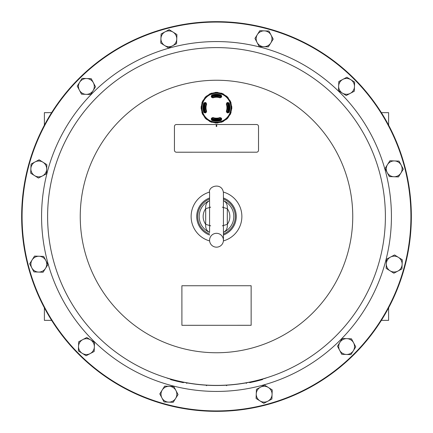 <?xml version="1.0" encoding="UTF-8"?>
<svg xmlns="http://www.w3.org/2000/svg" width="433" height="433" viewBox="0 0 433 433"><rect width="100%" height="100%" fill="white"/><g stroke="black" fill="none" stroke-linecap="round" stroke-linejoin="round"><path stroke-width="0.65" d="M216.868 120.055L216.868 120.471A12.779 12.779 0 0 1 216.078 120.471L216.078 120.055M219.715 95.763L219.715 95.228M213.236 95.763L213.236 95.228M213.507 95.163L213.507 94.832M216.868 95.341L216.868 94.924A12.779 12.779 0 0 0 216.078 94.924L216.078 95.341M219.715 120.163L219.715 119.627M213.236 120.163L213.236 119.627M215.482 118.978L217.463 118.978L217.463 118.637A10.982 10.982 0 0 0 218.405 118.512L218.476 118.409A10.895 10.895 0 0 0 220.202 117.938L220.835 118.214A54.618 0.953 67.5 0 1 221.214 119.135A12.362 12.362 0 0 1 211.742 119.118A54.618 0.953 -67.5 0 1 212.11 118.214L212.744 117.938A10.895 10.895 0 0 0 214.47 118.409L214.541 118.512A10.982 10.982 0 0 0 215.482 118.637L215.482 118.978A11.323 11.323 0 0 0 217.463 118.978M216.868 94.973A12.73 12.73 0 0 1 218.687 95.163L218.86 95.038A12.882 12.882 0 0 1 220.922 95.606L221.214 96.261A54.618 0.953 112.5 0 1 220.835 97.181L220.202 97.457A10.895 10.895 0 0 0 218.476 96.987L218.405 96.884A10.982 10.982 0 0 0 217.463 96.759L217.463 96.413L215.482 96.413L215.482 96.759A10.982 10.982 0 0 0 214.541 96.884L214.47 96.987A10.895 10.895 0 0 0 212.744 97.457L212.11 97.181A54.618 0.953 -112.5 0 1 211.737 96.261L212.024 95.606A12.882 12.882 0 0 1 214.086 95.038L214.324 95.52M217.463 96.413A11.323 11.323 0 0 0 215.482 96.413M215.482 118.637L215.482 118.664A11.009 11.009 0 0 0 217.463 118.664L217.463 118.637M217.463 96.759L217.463 96.732A11.009 11.009 0 0 0 215.482 96.732L215.482 96.759M203.938 109.906A12.73 12.73 0 0 1 203.938 105.484L203.813 105.311A12.882 12.882 0 0 1 204.387 103.249L205.036 102.957A54.618 0.953 22.5 0 1 205.956 103.335L206.238 103.969A10.895 10.895 0 0 0 205.762 105.695L205.659 105.766A10.982 10.982 0 0 0 205.659 109.63L205.762 109.701A10.895 10.895 0 0 0 206.238 111.427L205.956 112.06A54.618 0.953 157.5 0 1 205.036 112.434L204.387 112.147A12.882 12.882 0 0 1 203.813 110.085L204.295 109.847M205.675 103.222A11.686 11.686 0 0 0 205.675 112.174M211.997 118.496A11.686 11.686 0 0 0 220.949 118.496M227.271 112.174A11.686 11.686 0 0 0 227.271 103.222M220.949 96.9A11.686 11.686 0 0 0 211.997 96.9M229.014 109.906L229.133 110.085A12.882 12.882 0 0 1 228.564 112.147L227.91 112.434A54.618 0.953 -157.5 0 1 226.989 112.06L226.713 111.427A10.895 10.895 0 0 0 227.184 109.701L227.287 109.63A10.982 10.982 0 0 0 227.287 105.766L227.184 105.695A10.895 10.895 0 0 0 226.713 103.969L226.989 103.335A54.618 0.953 -22.5 0 1 227.91 102.957L228.564 103.249A12.882 12.882 0 0 1 229.133 105.311L229.014 105.484A12.73 12.73 0 0 1 229.014 109.906L228.651 109.847A12.362 12.362 0 0 1 227.893 112.428A12.362 12.362 0 0 0 228.478 110.664L229.008 110.664M205.053 112.428A12.362 12.362 0 0 1 204.111 107.698L204.111 107.698A12.362 12.362 0 0 1 205.053 102.962M211.742 96.278A12.362 12.362 0 0 1 221.209 96.278M229.014 105.484L228.651 105.549A12.362 12.362 0 0 0 227.893 102.962A12.362 12.362 0 0 1 227.893 112.428M217.718 95.395L215.233 95.395M219.439 120.233L219.439 120.563M217.718 120.001L215.233 120.001M211.207 119.032A56.604 0.99 -67.5 0 1 211.585 118.106L212.89 117.532A10.462 10.462 0 0 0 220.056 117.532L221.36 118.106A56.604 0.99 67.5 0 1 221.739 119.032L221.144 120.385A13.52 13.52 0 0 1 211.802 120.385L211.207 119.032L211.71 119.124L212.013 119.811A12.909 12.909 0 0 0 220.933 119.811L221.236 119.124L220.922 119.784A12.882 12.882 0 0 1 218.86 120.358L218.687 120.233A12.73 12.73 0 0 1 216.868 120.423M218.687 120.233L218.622 119.876M228.651 105.549A12.362 12.362 0 0 1 228.651 109.847M227.893 102.962A12.362 12.362 0 0 1 228.478 104.732L229.008 104.732M228.537 110.171L229.306 110.171M204.473 110.664L203.938 110.664M203.938 104.732L204.473 104.732M204.408 105.224L203.64 105.224M219.439 94.832L219.439 95.693L218.946 95.585L218.946 94.865M213.999 119.811L213.999 120.531M214.265 95.163A12.73 12.73 0 0 1 216.078 94.973M217.669 118.961L215.282 118.961M217.669 96.435L215.282 96.435M213.507 120.563L213.507 119.703M216.078 120.423A12.73 12.73 0 0 1 214.265 120.233L214.324 119.876M204.777 97.788L206.563 96.002A15.334 15.334 0 0 0 204.777 97.788A2.82 2.82 0 0 0 204.652 98.323L207.191 96.088A2.603 2.603 0 0 0 206.671 96.191M214.265 120.233L214.086 120.358A12.882 12.882 0 0 1 212.024 119.784L211.71 119.124A56.106 0.98 112.5 0 1 212.083 118.204L212.11 118.214M203.786 103.027L204.36 103.238A12.909 12.909 0 0 0 204.36 112.158L205.047 112.461L205.139 112.964L203.786 112.369A13.52 13.52 0 0 1 203.786 103.027L205.139 102.432L205.047 102.935L204.387 103.249M221.739 96.364A56.604 0.99 112.5 0 1 221.36 97.29L220.056 97.863A10.462 10.462 0 0 0 212.89 97.863L211.585 97.29A56.604 0.99 -112.5 0 1 211.207 96.364L211.802 95.011A13.52 13.52 0 0 1 221.144 95.011L221.739 96.364L221.236 96.272L220.922 95.606M229.16 112.369L228.586 112.158A12.909 12.909 0 0 0 228.586 103.238L227.899 102.935L227.807 102.432L229.16 103.027A13.52 13.52 0 0 1 229.16 112.369L227.807 112.964L227.899 112.461L228.564 112.147M226.708 117.933A14.473 14.473 0 0 0 220.218 93.717A14.473 14.473 0 0 0 202.492 111.443A14.473 14.473 0 0 0 226.708 117.933M205.139 102.432A56.604 0.99 22.5 0 1 206.065 102.81L206.638 104.115A10.462 10.462 0 0 0 206.638 111.281L206.065 112.585A56.604 0.99 157.5 0 1 205.139 112.964M227.807 112.964A56.604 0.99 -157.5 0 1 226.881 112.585L226.307 111.281A10.462 10.462 0 0 0 226.307 104.115L226.881 102.81A56.604 0.99 -22.5 0 1 227.807 102.432M202.092 103.043L201.875 103.016A15.334 15.334 0 0 1 202.839 100.683L202.092 103.043A2.603 2.603 0 0 0 202.189 103.563L203.294 100.364A15.085 15.085 0 0 1 204.652 98.323M202.189 103.563L201.967 103.563A15.085 15.085 0 0 0 201.491 105.966L201.491 109.43A15.085 15.085 0 0 0 201.967 111.833L203.294 115.032A15.085 15.085 0 0 0 204.652 117.067L207.104 119.519A15.085 15.085 0 0 0 209.139 120.877L212.338 122.203A15.085 15.085 0 0 0 214.741 122.68L218.205 122.68A15.085 15.085 0 0 0 220.608 122.203L223.807 120.877A15.085 15.085 0 0 0 225.847 119.519L228.294 117.067A15.085 15.085 0 0 0 229.652 115.032L230.978 111.833A15.085 15.085 0 0 0 231.46 109.43L231.46 105.966A15.085 15.085 0 0 0 230.978 103.563L229.652 100.364A15.085 15.085 0 0 0 228.294 98.323L225.847 95.877A15.085 15.085 0 0 0 223.807 94.518L220.608 93.192A15.085 15.085 0 0 0 218.205 92.711L214.741 92.711A15.085 15.085 0 0 0 212.338 93.192L209.139 94.518A15.085 15.085 0 0 0 207.104 95.877L207.191 96.088M203.294 100.364A2.82 2.82 0 0 0 202.839 100.683M207.104 95.877A2.82 2.82 0 0 0 206.563 96.002M209.458 94.064A15.334 15.334 0 0 1 211.797 93.1L209.458 94.064A2.82 2.82 0 0 0 209.139 94.518M212.338 93.192A2.82 2.82 0 0 0 211.797 93.1M215.212 92.418A15.334 15.334 0 0 1 217.739 92.418L215.212 92.418A2.82 2.82 0 0 0 214.741 92.711M218.205 92.711A2.82 2.82 0 0 0 217.739 92.418M221.155 93.1A15.334 15.334 0 0 1 223.488 94.064L221.155 93.1A2.82 2.82 0 0 0 220.608 93.192M223.807 94.518A2.82 2.82 0 0 0 223.488 94.064M226.383 96.002A15.334 15.334 0 0 1 228.169 97.788L226.383 96.002A2.82 2.82 0 0 0 225.847 95.877M228.294 98.323A2.82 2.82 0 0 0 228.169 97.788M230.107 100.683A15.334 15.334 0 0 1 231.076 103.016L230.107 100.683A2.82 2.82 0 0 0 229.652 100.364M230.978 103.563A2.82 2.82 0 0 0 231.076 103.016M231.752 106.431A15.334 15.334 0 0 1 231.752 108.964L231.752 106.431A2.82 2.82 0 0 0 231.46 105.966M231.46 109.43A2.82 2.82 0 0 0 231.752 108.964M231.076 112.374A15.334 15.334 0 0 1 230.107 114.713L231.076 112.374A2.82 2.82 0 0 0 230.978 111.833M229.652 115.032A2.82 2.82 0 0 0 230.107 114.713M228.169 117.608A15.334 15.334 0 0 1 226.383 119.394L228.169 117.608A2.82 2.82 0 0 0 228.294 117.067M225.847 119.519A2.82 2.82 0 0 0 226.383 119.394M223.488 121.332A15.334 15.334 0 0 1 221.155 122.295L223.488 121.332A2.82 2.82 0 0 0 223.807 120.877M220.608 122.203A2.82 2.82 0 0 0 221.155 122.295M217.739 122.977A15.334 15.334 0 0 1 215.212 122.977L217.739 122.977A2.82 2.82 0 0 0 218.205 122.68M214.741 122.68A2.82 2.82 0 0 0 215.212 122.977M211.797 122.295A15.334 15.334 0 0 1 209.458 121.332L211.797 122.295A2.82 2.82 0 0 0 212.338 122.203M209.139 120.877A2.82 2.82 0 0 0 209.458 121.332M206.563 119.394A15.334 15.334 0 0 1 204.777 117.608L206.563 119.394A2.82 2.82 0 0 0 207.104 119.519M204.652 117.067A2.82 2.82 0 0 0 204.777 117.608M202.839 114.713A15.334 15.334 0 0 1 201.875 112.374L202.839 114.713A2.82 2.82 0 0 0 203.294 115.032M201.967 111.833A2.82 2.82 0 0 0 201.875 112.374M201.193 108.964A15.334 15.334 0 0 1 201.193 106.431L201.193 108.964A2.82 2.82 0 0 0 201.491 109.43M201.491 105.966A2.82 2.82 0 0 0 201.193 106.431M201.875 103.016A2.82 2.82 0 0 0 201.967 103.563M227.98 117.5A2.603 2.603 0 0 0 228.088 116.986M223.352 121.159A2.603 2.603 0 0 0 223.65 120.72M217.68 122.766A2.603 2.603 0 0 0 218.118 122.474M211.818 122.079A2.603 2.603 0 0 0 212.338 121.982M206.671 119.205A2.603 2.603 0 0 0 207.191 119.308M203.012 114.577A2.603 2.603 0 0 0 203.45 114.875M201.405 108.899A2.603 2.603 0 0 0 201.697 109.343M204.966 97.896A2.603 2.603 0 0 0 204.863 98.41M209.594 94.237A2.603 2.603 0 0 0 209.301 94.675M215.271 92.63A2.603 2.603 0 0 0 214.828 92.922M221.128 93.317A2.603 2.603 0 0 0 220.608 93.414M226.275 96.191A2.603 2.603 0 0 0 225.761 96.088M229.934 100.819A2.603 2.603 0 0 0 229.495 100.521M231.541 106.491A2.603 2.603 0 0 0 231.249 106.053M230.854 112.353A2.603 2.603 0 0 0 230.757 111.833M227.91 102.957L227.899 102.935A56.106 0.98 157.5 0 0 226.984 103.308L226.686 103.98A10.868 10.868 0 0 1 226.686 111.416L226.989 112.06M226.989 103.335L226.881 102.81M226.881 112.585L226.984 112.087A56.106 0.98 22.5 0 0 227.899 112.461L227.91 112.434M221.144 95.011L220.933 95.585A12.909 12.909 0 0 0 212.013 95.585L211.71 96.272A56.106 0.98 67.5 0 0 212.083 97.187L212.755 97.485A10.868 10.868 0 0 1 220.191 97.485L220.835 97.181M205.036 112.434L205.047 112.461A56.106 0.98 -22.5 0 0 205.967 112.087L206.26 111.416A10.868 10.868 0 0 1 206.26 103.98L205.956 103.335M221.739 119.032L221.236 119.124A56.106 0.98 -112.5 0 0 220.862 118.204L220.191 117.911A10.868 10.868 0 0 1 212.755 117.911L211.585 118.106M211.737 96.261L211.207 96.364M212.11 97.181L211.585 97.29M221.36 97.29L220.862 97.187A56.106 0.98 -67.5 0 0 221.236 96.272L221.214 96.261M205.956 112.06L206.065 112.585M206.065 102.81L205.967 103.308A56.106 0.98 -157.5 0 0 205.047 102.935L205.036 102.957M220.835 118.214L221.36 118.106M225.761 119.308A2.603 2.603 0 0 0 226.275 119.205M220.608 121.982A2.603 2.603 0 0 0 221.128 122.079M214.828 122.474A2.603 2.603 0 0 0 215.271 122.766M209.301 120.72A2.603 2.603 0 0 0 209.594 121.159M204.863 116.986A2.603 2.603 0 0 0 204.966 117.5M202.189 111.833A2.603 2.603 0 0 0 202.092 112.353M201.697 106.053A2.603 2.603 0 0 0 201.405 106.491M203.45 100.521A2.603 2.603 0 0 0 203.012 100.819M212.338 93.414A2.603 2.603 0 0 0 211.818 93.317M218.118 92.922A2.603 2.603 0 0 0 217.68 92.63M223.65 94.675A2.603 2.603 0 0 0 223.352 94.237M228.088 98.41A2.603 2.603 0 0 0 227.98 97.896M230.757 103.563A2.603 2.603 0 0 0 230.854 103.043M231.249 109.343A2.603 2.603 0 0 0 231.541 108.899M229.495 114.875A2.603 2.603 0 0 0 229.934 114.577M218.687 95.163L218.622 95.52M203.938 105.484L204.295 105.549M222.318 207.163L227.309 208.663C227.634 204.766 226.329 202.092 223.401 200.625L223.423 200.896M222.324 225.837L227.314 224.332L227.309 208.663A13.353 13.353 0 0 1 227.314 224.332C227.639 228.229 226.335 230.908 223.412 232.369L223.428 232.413M210.682 225.837L205.691 224.337C205.372 228.229 206.671 230.908 209.599 232.375L209.599 232.516M210.676 207.163L205.686 208.668L205.691 224.337A13.353 13.353 0 0 1 205.686 208.668C205.361 204.771 206.665 202.097 209.588 200.631L209.572 200.652M216.505 233.317A6.923 6.923 0 0 1 222.502 243.698A6.923 6.923 0 0 1 210.508 243.703A6.923 6.923 0 0 1 216.505 233.317M209.453 200.69A17.309 17.309 0 0 0 209.475 232.321M223.536 200.685A17.309 17.309 0 0 1 223.547 232.31A17.309 17.309 0 0 0 223.536 200.685A17.309 17.309 0 0 1 223.547 232.31M175.922 390.517A7.913 7.913 0 0 0 169.222 386.312L173.79 386.48L178.055 394.56L175.625 398.425A7.913 7.913 0 0 0 175.922 390.517M94.351 346.914A7.913 7.913 0 0 0 90.649 339.921L94.518 342.351L94.351 346.914L94.177 351.482L90.14 353.615A7.913 7.913 0 0 0 94.351 346.914M390.517 257.078A7.913 7.913 0 0 0 386.312 263.778L386.48 259.21L394.56 254.945L398.425 257.375A7.913 7.913 0 0 0 390.517 257.078M268.368 387.492A7.913 7.913 0 0 0 260.46 387.199L264.498 385.061L272.238 389.922L272.065 394.49A7.913 7.913 0 0 0 268.368 387.492M346.914 338.649A7.913 7.913 0 0 0 339.921 342.351L342.351 338.482L346.914 338.649L351.482 338.822L353.615 342.86A7.913 7.913 0 0 0 346.914 338.649M45.508 268.368A7.913 7.913 0 0 0 45.801 260.46L47.939 264.498L43.078 272.238L38.51 272.065A7.913 7.913 0 0 0 45.508 268.368M338.649 86.086A7.913 7.913 0 0 0 342.351 93.079L338.482 90.649L338.822 81.518L346.898 77.247L354.638 82.108L354.297 91.239L346.216 95.509L342.351 93.079A7.913 7.913 0 0 0 354.465 86.676A7.913 7.913 0 0 0 342.86 79.385A7.913 7.913 0 0 0 338.649 86.086M257.078 42.483A7.913 7.913 0 0 0 263.778 46.688L259.21 46.52L254.945 38.44L257.375 34.575A7.913 7.913 0 0 0 257.078 42.483M387.492 164.632A7.913 7.913 0 0 0 387.199 172.54L385.061 168.502L389.922 160.762L394.49 160.935A7.913 7.913 0 0 0 387.492 164.632M410.922 216.451A194.422 194.422 0 0 0 216.451 22.078A194.422 194.422 0 0 0 22.078 216.549A194.422 194.422 0 0 0 216.549 410.922A194.422 194.422 0 0 0 410.922 216.451M385.392 216.457A168.892 168.892 0 0 1 265.997 377.977L266.024 378.069A168.989 168.989 0 0 1 167.057 378.096L167.084 377.998A168.892 168.892 0 0 1 233.16 48.431A168.892 168.892 0 0 1 385.392 216.457A168.892 168.892 0 0 1 132.092 362.784A168.892 168.892 0 0 1 132.016 70.254A168.892 168.892 0 0 1 385.392 216.457M411.22 216.451A194.72 194.72 0 0 1 119.178 385.159A194.72 194.72 0 0 1 119.097 47.89A194.72 194.72 0 0 1 411.22 216.451M411.35 216.451A194.85 194.85 0 0 0 216.451 21.65A194.85 194.85 0 0 0 21.65 216.549A194.85 194.85 0 0 0 216.549 411.35A194.85 194.85 0 0 0 411.35 216.451M167.084 377.998A168.892 168.892 0 0 0 265.997 377.977M256.103 381.24L256.103 380.786L262.533 379.097L262.533 379.562L256.103 381.24L249.673 382.653L249.673 382.204M176.978 380.802L170.548 379.124L170.548 379.584L176.978 381.262L183.403 382.669L183.403 382.22L176.978 380.802L176.978 381.262M223.385 192.073A25.379 25.379 0 0 1 223.396 240.921M209.615 240.927A25.379 25.379 0 0 1 209.604 192.079M86.086 94.351A7.913 7.913 0 0 0 93.079 90.649L90.649 94.518L86.086 94.351L81.518 94.177L79.385 90.14A7.913 7.913 0 0 0 86.086 94.351M223.417 197.968A19.783 19.783 0 0 1 223.428 235.027M209.583 235.032A19.783 19.783 0 0 1 209.572 197.973M42.483 175.922A7.913 7.913 0 0 0 46.688 169.222L46.52 173.79L38.44 178.055L34.575 175.625A7.913 7.913 0 0 0 42.483 175.922M164.632 45.508A7.913 7.913 0 0 0 172.54 45.801L168.502 47.939L160.762 43.078L160.935 38.51A7.913 7.913 0 0 0 164.632 45.508M223.428 233.972A18.792 18.792 0 0 0 223.417 199.028M209.572 199.028A18.792 18.792 0 0 0 209.583 233.972M165.141 31.809A7.913 7.913 0 0 0 160.935 38.51L161.103 33.947L165.141 31.809L169.184 29.677L173.048 32.107A7.913 7.913 0 0 0 165.141 31.809M172.54 45.801A7.913 7.913 0 0 0 173.048 32.107L176.918 34.537L176.751 39.1L176.577 43.668L172.54 45.801M30.873 168.632A7.913 7.913 0 0 0 34.575 175.625L30.705 173.195L30.873 168.632L31.046 164.064L35.084 161.931A7.913 7.913 0 0 0 30.873 168.632M46.688 169.222A7.913 7.913 0 0 0 35.084 161.931L39.122 159.799L46.861 164.659L46.688 169.222M216.229 126.49L216.727 126.49L216.727 124.515L216.229 124.515L216.229 126.49M79.677 82.232A7.913 7.913 0 0 0 79.385 90.14L77.247 86.102L82.108 78.362L86.676 78.535A7.913 7.913 0 0 0 79.677 82.232M93.079 90.649A7.913 7.913 0 0 0 86.676 78.535L91.239 78.703L93.376 82.746L95.509 86.784L93.079 90.649M216.229 124.515L176.42 124.52A1.976 1.976 0 0 0 174.439 126.501L174.445 150.24A1.976 1.976 0 0 0 176.426 152.216L256.542 152.2A1.976 1.976 0 0 0 258.523 150.219L258.517 126.479A1.976 1.976 0 0 0 256.536 124.504L216.727 124.515M251.145 325.297L251.135 285.731L181.898 285.748L181.909 325.313L251.145 325.297M226.432 385.197L226.432 385.646A169.433 169.433 0 0 0 226.73 385.624L226.73 385.181M246.215 382.859L246.215 383.308A169.433 169.433 0 0 0 246.512 383.254L246.512 382.804M206.649 385.202L206.649 385.646A169.433 169.433 0 0 1 206.352 385.63L206.352 385.186M186.867 382.869L186.867 383.324A169.433 169.433 0 0 1 186.569 383.27L186.569 382.821M401.191 165.141A7.913 7.913 0 0 0 394.49 160.935L399.053 161.103L401.191 165.141L403.323 169.184L400.893 173.048A7.913 7.913 0 0 0 401.191 165.141M387.199 172.54A7.913 7.913 0 0 0 400.893 173.048L398.463 176.918L393.9 176.751L389.332 176.577L387.199 172.54M264.368 30.873A7.913 7.913 0 0 0 257.375 34.575L259.805 30.705L264.368 30.873L268.936 31.046L271.069 35.084A7.913 7.913 0 0 0 264.368 30.873M263.778 46.688A7.913 7.913 0 0 0 271.069 35.084L273.201 39.122L268.341 46.861L263.778 46.688M31.809 267.859A7.913 7.913 0 0 0 38.51 272.065L33.947 271.897L31.809 267.859L29.677 263.816L32.107 259.952A7.913 7.913 0 0 0 31.809 267.859M45.801 260.46A7.913 7.913 0 0 0 32.107 259.952L34.537 256.082L39.1 256.249L43.668 256.423L45.801 260.46M353.323 350.768A7.913 7.913 0 0 0 353.615 342.86L355.753 346.898L350.892 354.638L346.324 354.465A7.913 7.913 0 0 0 353.323 350.768M339.921 342.351A7.913 7.913 0 0 0 346.324 354.465L341.761 354.297L339.624 350.254L337.491 346.216L339.921 342.351M267.859 401.191A7.913 7.913 0 0 0 272.065 394.49L271.897 399.053L267.859 401.191L263.816 403.323L259.952 400.893A7.913 7.913 0 0 0 267.859 401.191M260.46 387.199A7.913 7.913 0 0 0 259.952 400.893L256.082 398.463L256.249 393.9L256.423 389.332L260.46 387.199M402.127 264.368A7.913 7.913 0 0 0 398.425 257.375L402.295 259.805L402.127 264.368L401.954 268.936L397.916 271.069A7.913 7.913 0 0 0 402.127 264.368M386.312 263.778A7.913 7.913 0 0 0 397.916 271.069L393.878 273.201L386.139 268.341L386.312 263.778M82.232 353.323A7.913 7.913 0 0 0 90.14 353.615L86.102 355.753L78.362 350.892L78.535 346.324A7.913 7.913 0 0 0 82.232 353.323M90.649 339.921A7.913 7.913 0 0 0 78.535 346.324L78.703 341.761L82.746 339.624L86.784 337.491L90.649 339.921M168.632 402.127A7.913 7.913 0 0 0 175.625 398.425L173.195 402.295L168.632 402.127L164.064 401.954L161.931 397.916A7.913 7.913 0 0 0 168.632 402.127M169.222 386.312A7.913 7.913 0 0 0 161.931 397.916L159.799 393.878L164.659 386.139L169.222 386.312M381.365 320.355L388.607 320.355L388.607 307.858M388.607 125.142L388.607 112.645L381.365 112.645M51.635 112.645L44.393 112.645L44.393 125.142M44.393 307.858L44.393 320.355L51.635 320.355M205.507 103.151A11.87 11.87 0 0 0 205.507 112.244M211.926 118.664A11.87 11.87 0 0 0 221.019 118.664M227.439 112.244A11.87 11.87 0 0 0 227.439 103.151M221.019 96.732A11.87 11.87 0 0 0 211.926 96.732M206.638 111.281L206.238 111.427M206.638 104.115L206.238 103.969M226.307 104.115L226.713 103.969M226.307 111.281L226.713 111.427M212.89 97.863L212.744 97.457M220.056 97.863L220.202 97.457M211.802 120.385L212.024 119.784M226.968 118.193A14.841 14.841 0 0 1 202.141 111.541A14.841 14.841 0 0 1 220.316 93.366A14.841 14.841 0 0 1 226.968 118.193M229.16 103.027L228.564 103.249M211.802 95.011L212.024 95.606M203.786 112.369L204.387 112.147M212.89 117.532L212.744 117.938M221.144 120.385L220.922 119.784M220.056 117.532L220.202 117.938M41.573 216.543A174.927 174.927 0 0 1 216.457 41.573A174.927 174.927 0 0 1 391.427 216.457A174.927 174.927 0 0 1 216.543 391.427A174.927 174.927 0 0 1 41.573 216.543M352.749 216.468A136.249 136.249 0 0 1 148.405 334.514A136.249 136.249 0 0 1 148.346 98.518A136.249 136.249 0 0 1 352.749 216.468M223.423 200.723L223.417 192.761C222.302 182.017 207.737 185.941 209.572 192.761L209.577 232.277M209.572 200.728L209.572 192.761M223.428 240.239L223.417 192.761"/></g></svg>
